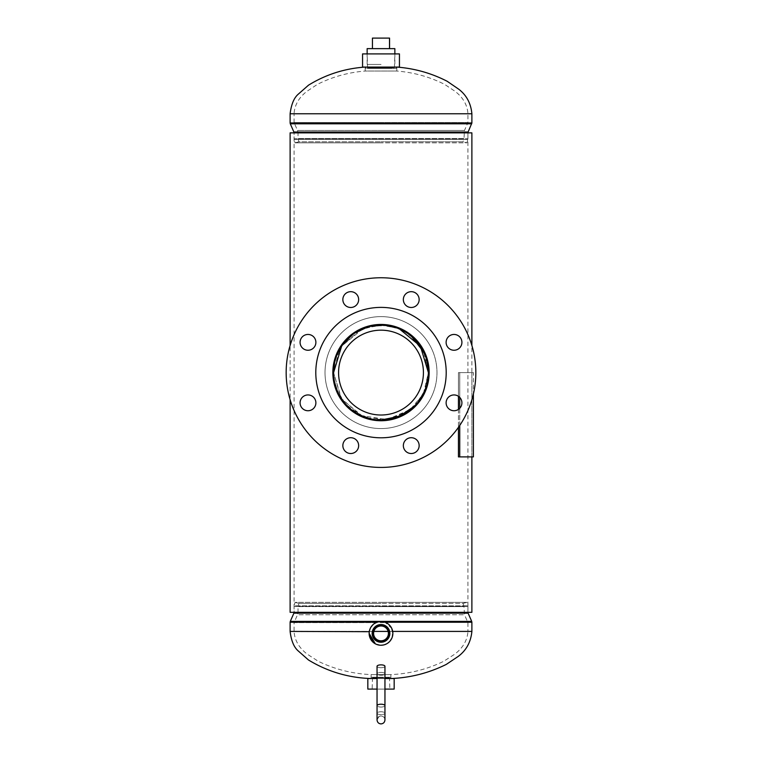 <?xml version="1.0" encoding="UTF-8"?>
<svg xmlns="http://www.w3.org/2000/svg" width="762" height="762" viewBox="0 0 762 762"><rect width="100%" height="100%" fill="white"/><g stroke="black" fill="none" stroke-linecap="round" stroke-linejoin="round"><path stroke-width="0.57" stroke-dasharray="3.81 2.86" d="M366.998 417.9L389.258 419.291L409.423 410.556L423.291 394.049L428.415 372.599L425.567 356.397L417.605 342.452M403.479 330.841L414.633 339.166L405.565 332.032M397.192 328.031L380.867 325.174M376.314 325.412L360.512 329.832M354.511 333.261L349.091 337.518M347.501 339.033L342.976 344.262M337.28 354.225L334.556 363.026M414.499 406.156L424.72 390.963L428.415 372.599L423.758 352.101M420.567 346.462L416.081 340.69M401.688 329.927L388.01 325.698M382.067 325.183L364.684 328.07M362.693 328.851L341.633 346.167L333.585 372.599L339.138 350.31M352.644 334.594L354.53 333.251M383.353 325.231L385.734 325.412M341.652 346.138L360.102 330.032M362.617 328.889L366.151 327.565M371.046 326.231L386.248 325.469M387.067 325.565L390.573 326.155M391.782 326.422L395.068 327.308M397.078 327.984L399.393 328.889M402.765 330.46L411.309 336.128M423.834 352.263L426.93 360.788M362.674 416.328L341.652 399.069L333.585 372.599L334.537 382.076L333.585 372.599L341.033 398.107L360.55 415.376L386.934 419.643L411.223 409.137M337.271 390.925L342.976 400.936M347.443 406.098L362.76 416.366M391.944 637.956L392.687 631.412C391.887 627.364 389.639 624.43 385.924 622.611L294.065 622.611L297.513 614.753L464.487 614.753L297.513 614.753L298.018 612.324L463.982 612.324L298.018 612.324L298.018 606.619L381 606.619L298.018 606.619L298.885 603.399L381 603.399L298.885 603.399L295.065 602.371L381 602.371L295.065 602.371L294.142 605.838L467.858 605.838L294.142 605.838L294.065 606.381L467.935 606.381L294.065 606.381L294.065 612.324L467.935 612.324L294.065 612.324L467.925 612.324L294.075 612.324L294.075 132.864L467.935 132.864L294.065 132.864L294.065 138.808L467.935 138.808L294.065 138.808L294.142 139.36L467.858 139.36L294.142 139.36L295.065 142.818L381 142.818L295.065 142.818L298.885 141.789L381 141.789L298.885 141.789L298.018 138.57L381 138.57L298.018 138.57L298.018 132.864L463.982 132.864L298.018 132.864L297.513 130.435L381 130.435L297.513 130.435L294.065 122.577L381 122.577L294.065 122.577L294.065 113.776L471.888 113.776M392.687 631.412L467.935 631.412L467.935 622.611L464.487 614.753L463.982 606.619L381 606.619L463.982 606.619L463.115 603.399L381 603.399L463.115 603.399L466.935 602.371L381 602.371L466.935 602.371L467.935 606.381L467.935 612.324L467.925 132.864L467.935 138.808L466.935 142.818L381 142.818L466.935 142.818L463.115 141.789L381 141.789L463.115 141.789L463.982 138.57L381 138.57L463.982 138.57L464.487 130.435L381 130.435L464.487 130.435L467.935 122.577L381 122.577L467.935 122.577L467.935 113.776L294.065 113.776C294.599 105.118 298.809 97.688 306.695 91.488L317.354 84.391C332.403 76.819 348.348 72.371 365.198 71.047L381 71.047L365.198 71.047L365.198 67.075L396.802 67.075L365.198 67.075M336.556 389.115L344.738 403.146L357.13 413.566L372.675 419.281L389.449 419.252L404.917 413.537L417.29 403.117L425.482 389.03L428.415 372.599A47.415 47.415 0 0 1 381 420.014A47.415 47.415 0 0 1 333.585 372.599A47.415 47.415 0 0 1 381 325.174A47.415 47.415 0 0 1 428.415 372.599A47.415 47.415 0 0 1 381 420.014A47.415 47.415 0 0 1 333.585 372.599A47.415 47.415 0 0 1 381 325.174A47.415 47.415 0 0 1 428.415 372.599A47.415 47.415 0 0 0 381 325.174A47.415 47.415 0 0 0 333.585 372.599A47.415 47.415 0 0 0 381 420.014A47.415 47.415 0 0 0 428.415 372.599L424.72 390.944M420.357 399.05L417.614 402.727M376.323 419.786L371.618 419.081M458.448 396.297L458.448 372.599L471.888 372.599L458.448 372.599L458.448 456.895L471.888 456.895L471.888 345.5A94.84 94.84 0 0 0 344.71 284.978A94.84 94.84 0 0 0 293.38 408.889A94.84 94.84 0 0 0 417.29 460.21A94.84 94.84 0 0 0 376.114 277.882A94.84 94.84 0 0 0 290.112 345.5L290.112 399.688A94.84 94.84 0 0 0 473.402 393.944L473.402 372.599L459.743 372.599L459.743 456.895L473.402 456.895M290.112 612.324L471.888 612.324M290.112 132.864L471.888 132.864M390.877 678.551L381 678.551L390.877 678.551L390.877 674.599L371.123 674.599L390.877 674.599C409.442 673.808 427.063 669.369 443.722 661.292L454.724 654.177C462.953 647.891 467.354 640.309 467.935 631.412L388.134 631.412M383.343 645.014L384.486 644.728M386.629 643.823L387.629 643.223M389.401 641.766L390.173 640.909M369.684 629.879L369.141 633.393M375.342 643.814L376.399 644.319M379.724 645.185L381 645.252C388.249 644.528 392.192 640.575 392.859 633.393M374.247 623.659L373.009 624.64M370.999 627.031L370.246 628.421M378.99 621.716L377.028 622.23M383.019 621.716L376.076 622.611L294.065 622.611L294.065 631.412L369.313 631.412L371.237 626.669M391.763 628.421L384.972 622.23M385.924 622.611L381 621.544M375.009 623.164L371.77 625.954M371.123 678.551L381 678.551L371.123 678.551L371.123 674.599C352.558 673.808 334.937 669.369 318.278 661.292L307.276 654.177C299.047 647.891 294.646 640.309 294.065 631.412L373.866 631.412M372.599 641.766L373.456 642.537M375.361 643.823L376.418 644.328M379.809 645.195L381 645.252M396.802 67.075L396.802 71.047L381 71.047L396.802 71.047C413.652 72.371 429.597 76.819 444.646 84.391L455.305 91.488C463.191 97.688 467.401 105.118 467.935 113.776L290.112 113.776M394.002 53.902L367.141 53.902L394.002 53.902M393.611 67.837L367.56 67.837L393.611 67.837M392.278 67.837L368.979 67.837L392.278 67.837M392.278 68.409L368.979 68.409L392.278 68.409M399.44 67.075L362.56 67.075M399.44 53.902L362.56 53.902M366.779 68.409L396.154 68.409L366.779 68.409M366.779 67.075L396.154 67.075L366.779 67.075M389.515 677.828L372.485 677.828L389.515 677.828L389.849 689.086L372.151 689.086L389.849 689.086M372.485 677.828L372.151 689.086M388.41 677.227L373.59 677.227L388.41 677.227L388.41 677.828L373.59 677.828L388.41 677.828M373.59 677.227L373.59 677.828M384.953 678.551L377.047 678.551M384.953 673.837L384.953 689.086L377.047 689.086L377.047 666.283A3.953 1.419 180 0 1 381 664.864A3.953 1.419 180 0 1 384.953 666.283A3.953 1.419 0 0 1 381 667.702A3.953 1.419 0 0 1 377.047 666.283A3.953 1.419 180 0 0 381 667.702A3.953 1.419 180 0 0 384.953 666.283L384.953 705.631A3.953 1.419 0 0 1 381 707.05A3.953 1.419 0 0 1 377.047 705.631L377.047 705.631A3.953 1.419 180 0 1 381 704.221A3.953 1.419 180 0 1 384.953 705.631A3.953 1.419 180 0 1 381 707.05A3.953 1.419 180 0 1 377.047 705.631L377.047 673.837A3.953 1.419 180 0 0 381 675.256A3.953 1.419 180 0 0 384.953 673.837A3.953 1.419 180 0 0 381 672.417A3.953 1.419 180 0 0 377.047 673.837A3.953 1.419 0 0 0 381 675.256A3.953 1.419 0 0 0 384.953 673.837A3.953 1.419 0 0 0 381 672.417A3.953 1.419 0 0 0 377.047 673.837M371.285 677.227L390.716 677.227L371.285 677.227L371.285 678.551L390.716 678.551L371.285 678.551M390.716 677.227L390.716 678.551M367.827 689.086L394.173 689.086M367.827 678.551L394.173 678.551M388.182 631.574A7.41 7.41 0 0 0 379.181 626.212A7.41 7.41 0 0 0 373.818 635.213A7.41 7.41 0 0 0 382.819 640.575A7.41 7.41 0 0 0 388.182 631.574M369.503 636.308A11.859 11.859 0 0 0 383.905 644.89A11.859 11.859 0 0 0 392.497 630.488A11.859 11.859 0 0 0 378.095 621.906A11.859 11.859 0 0 0 369.503 636.308M394.859 48.635L367.141 48.635M381.048 64.446L367.141 64.446L381.048 64.446M372.494 48.635L389.563 48.635L372.494 48.635L372.437 38.1M389.563 38.1L372.494 38.1M338.576 372.599A42.424 42.424 0 0 0 381 415.014A42.424 42.424 0 0 0 423.424 372.599A42.424 42.424 0 0 0 381 330.175A42.424 42.424 0 0 0 338.576 372.599A42.424 42.424 0 0 1 381 330.175A42.424 42.424 0 0 1 423.424 372.599A42.424 42.424 0 0 1 381 415.014A42.424 42.424 0 0 1 338.576 372.599A42.424 42.424 0 0 1 381 330.175A42.424 42.424 0 0 1 423.424 372.599A42.424 42.424 0 0 1 381 415.014A42.424 42.424 0 0 1 338.576 372.599M336.509 354.168A48.158 48.158 0 0 1 399.431 328.108A48.158 48.158 0 0 1 425.491 391.02A48.158 48.158 0 0 1 362.569 417.081A48.158 48.158 0 0 1 336.509 354.168M343.452 296.551A7.906 7.906 0 0 1 353.778 292.275A7.906 7.906 0 0 1 358.054 302.6A7.906 7.906 0 0 1 347.729 306.886A7.906 7.906 0 0 1 343.452 296.551M403.946 296.551A7.906 7.906 0 0 1 414.271 292.275A7.906 7.906 0 0 1 418.548 302.6A7.906 7.906 0 0 1 408.222 306.886A7.906 7.906 0 0 1 403.946 296.551M446.713 339.328A7.906 7.906 0 0 1 457.038 335.051A7.906 7.906 0 0 1 461.315 345.377A7.906 7.906 0 0 1 450.99 349.653A7.906 7.906 0 0 1 446.713 339.328M446.713 399.812A7.906 7.906 0 0 1 457.038 395.535A7.906 7.906 0 0 1 461.315 405.86A7.906 7.906 0 0 1 450.99 410.137A7.906 7.906 0 0 1 446.713 399.812M403.946 442.589A7.906 7.906 0 0 1 414.271 438.312A7.906 7.906 0 0 1 418.548 448.637A7.906 7.906 0 0 1 408.222 452.914A7.906 7.906 0 0 1 403.946 442.589M343.452 442.589A7.906 7.906 0 0 1 353.778 438.312A7.906 7.906 0 0 1 358.054 448.637A7.906 7.906 0 0 1 347.729 452.914A7.906 7.906 0 0 1 343.452 442.589M300.685 399.812A7.906 7.906 0 0 1 311.01 395.535A7.906 7.906 0 0 1 315.287 405.86A7.906 7.906 0 0 1 304.962 410.137A7.906 7.906 0 0 1 300.685 399.812M300.685 339.328A7.906 7.906 0 0 1 311.01 335.051A7.906 7.906 0 0 1 315.287 345.377A7.906 7.906 0 0 1 304.962 349.653A7.906 7.906 0 0 1 300.685 339.328M432.721 394.021A55.978 55.978 0 0 1 359.578 424.31A55.978 55.978 0 0 1 329.279 351.168A55.978 55.978 0 0 1 402.422 320.878A55.978 55.978 0 0 1 432.721 394.021A55.978 55.978 0 0 1 359.578 424.31A55.978 55.978 0 0 1 329.279 351.168A55.978 55.978 0 0 1 402.422 320.878A55.978 55.978 0 0 1 432.721 394.021M468.62 408.889A94.84 94.84 0 0 1 344.71 460.21A94.84 94.84 0 0 1 293.38 336.299A94.84 94.84 0 0 1 417.29 284.978A94.84 94.84 0 0 1 468.62 408.889M441.236 397.545A65.199 65.199 0 0 1 356.045 432.835A65.199 65.199 0 0 1 320.764 347.643A65.199 65.199 0 0 1 405.955 312.353A65.199 65.199 0 0 1 441.236 397.545M336.509 391.02A48.158 48.158 0 0 0 399.431 417.081A48.158 48.158 0 0 0 425.491 354.168A48.158 48.158 0 0 0 362.569 328.108A48.158 48.158 0 0 0 336.509 391.02A48.158 48.158 0 0 0 399.431 417.081A48.158 48.158 0 0 0 425.491 354.168A48.158 48.158 0 0 0 362.569 328.108A48.158 48.158 0 0 0 336.509 391.02M343.452 448.637A7.906 7.906 0 0 0 353.778 452.914A7.906 7.906 0 0 0 358.054 442.589A7.906 7.906 0 0 0 347.729 438.312A7.906 7.906 0 0 0 343.452 448.637A7.906 7.906 0 0 0 353.778 452.914A7.906 7.906 0 0 0 358.054 442.589A7.906 7.906 0 0 0 347.729 438.312A7.906 7.906 0 0 0 343.452 448.637M403.946 448.637A7.906 7.906 0 0 0 414.271 452.914A7.906 7.906 0 0 0 418.548 442.589A7.906 7.906 0 0 0 408.222 438.312A7.906 7.906 0 0 0 403.946 448.637A7.906 7.906 0 0 0 414.271 452.914A7.906 7.906 0 0 0 418.548 442.589A7.906 7.906 0 0 0 408.222 438.312A7.906 7.906 0 0 0 403.946 448.637M446.713 405.86A7.906 7.906 0 0 0 457.038 410.137A7.906 7.906 0 0 0 461.315 399.812A7.906 7.906 0 0 0 450.99 395.535A7.906 7.906 0 0 0 446.713 405.86A7.906 7.906 0 0 0 457.038 410.137A7.906 7.906 0 0 0 461.315 399.812A7.906 7.906 0 0 0 450.99 395.535A7.906 7.906 0 0 0 446.713 405.86M446.713 345.377A7.906 7.906 0 0 0 457.038 349.653A7.906 7.906 0 0 0 461.315 339.328A7.906 7.906 0 0 0 450.99 335.051A7.906 7.906 0 0 0 446.713 345.377A7.906 7.906 0 0 0 457.038 349.653A7.906 7.906 0 0 0 461.315 339.328A7.906 7.906 0 0 0 450.99 335.051A7.906 7.906 0 0 0 446.713 345.377M403.946 302.6A7.906 7.906 0 0 0 414.271 306.886A7.906 7.906 0 0 0 418.548 296.551A7.906 7.906 0 0 0 408.222 292.275A7.906 7.906 0 0 0 403.946 302.6A7.906 7.906 0 0 0 414.271 306.886A7.906 7.906 0 0 0 418.548 296.551A7.906 7.906 0 0 0 408.222 292.275A7.906 7.906 0 0 0 403.946 302.6M343.452 302.6A7.906 7.906 0 0 0 353.778 306.886A7.906 7.906 0 0 0 358.054 296.551A7.906 7.906 0 0 0 347.729 292.275A7.906 7.906 0 0 0 343.452 302.6A7.906 7.906 0 0 0 353.778 306.886A7.906 7.906 0 0 0 358.054 296.551A7.906 7.906 0 0 0 347.729 292.275A7.906 7.906 0 0 0 343.452 302.6M300.685 345.377A7.906 7.906 0 0 0 311.01 349.653A7.906 7.906 0 0 0 315.287 339.328A7.906 7.906 0 0 0 304.962 335.051A7.906 7.906 0 0 0 300.685 345.377A7.906 7.906 0 0 0 311.01 349.653A7.906 7.906 0 0 0 315.287 339.328A7.906 7.906 0 0 0 304.962 335.051A7.906 7.906 0 0 0 300.685 345.377M300.685 405.86A7.906 7.906 0 0 0 311.01 410.137A7.906 7.906 0 0 0 315.287 399.812A7.906 7.906 0 0 0 304.962 395.535A7.906 7.906 0 0 0 300.685 405.86A7.906 7.906 0 0 0 311.01 410.137A7.906 7.906 0 0 0 315.287 399.812A7.906 7.906 0 0 0 304.962 395.535A7.906 7.906 0 0 0 300.685 405.86M432.721 351.168A55.978 55.978 0 0 0 359.578 320.878A55.978 55.978 0 0 0 329.279 394.021A55.978 55.978 0 0 0 402.422 424.31A55.978 55.978 0 0 0 432.721 351.168A55.978 55.978 0 0 0 359.578 320.878A55.978 55.978 0 0 0 329.279 394.021A55.978 55.978 0 0 0 402.422 424.31A55.978 55.978 0 0 0 432.721 351.168M441.236 347.643A65.199 65.199 0 0 0 356.045 312.353A65.199 65.199 0 0 0 320.764 397.545A65.199 65.199 0 0 0 405.955 432.835A65.199 65.199 0 0 0 441.236 347.643A65.199 65.199 0 0 0 356.045 312.353A65.199 65.199 0 0 0 320.764 397.545A65.199 65.199 0 0 0 405.955 432.835A65.199 65.199 0 0 0 441.236 347.643M381 723.9C378.647 723.709 377.323 722.395 377.047 719.947C378.8 716.48 380.114 715.166 381 715.994C383.4 716.232 384.715 717.547 384.953 719.947L384.953 713.184A3.953 1.419 0 0 0 381 711.775A3.953 1.419 0 0 0 377.047 713.184A3.953 1.419 0 0 0 381 714.604A3.953 1.419 0 0 0 384.953 713.184A3.953 1.419 180 0 0 381 711.775A3.953 1.419 180 0 0 377.047 713.184A3.953 1.419 180 0 0 381 714.604A3.953 1.419 180 0 0 384.953 713.184L384.953 719.947C384.715 717.547 383.4 716.232 381 715.994C378.647 716.185 377.323 717.509 377.047 719.947L377.047 705.631M459.743 397.393L459.743 372.599L473.402 372.599M459.743 408.289L459.743 425.453M471.888 372.599L471.888 456.895L459.743 456.895M458.448 409.385L458.448 427.33M471.888 631.412L290.112 631.412M468.116 613.172L293.884 613.172M471.707 621.382L290.293 621.382M471.888 622.23L290.112 622.23M293.884 132.026L468.116 132.026M290.293 123.806L471.707 123.806M290.112 122.958L471.888 122.958M367.56 67.837L367.141 53.902L367.141 64.446M368.979 68.409L368.979 67.837M396.154 68.409L396.154 67.075M365.846 68.409L365.846 67.075M393.021 68.409L393.021 67.837M394.44 67.837L394.859 53.902L394.859 64.446M377.047 713.184L377.047 719.947"/><path stroke-width="1.14" d="M417.605 342.452L416.081 340.69M405.565 332.032L399.402 328.889L420.386 346.186L428.415 372.599A47.415 47.415 0 0 0 381 325.174A47.415 47.415 0 0 0 333.585 372.599L341.643 346.138L337.28 354.225M380.867 325.174L376.314 325.412M360.512 329.832L354.511 333.261M349.091 337.518L347.501 339.033M334.556 363.026L333.585 372.599A47.415 47.415 0 0 0 381 420.014A47.415 47.415 0 0 0 428.415 372.599L426.93 360.788M423.758 352.101L420.567 346.462M403.479 330.841L401.688 329.927M388.01 325.698L382.067 325.183M364.684 328.07L362.693 328.851M342.976 344.262L352.644 334.594M354.53 333.251L367.017 327.289M371.046 326.231L383.353 325.231M385.734 325.412L397.192 328.031M339.138 350.31L341.652 346.138M360.102 330.032L362.617 328.889M366.151 327.565L366.922 327.317M386.248 325.469L387.067 325.565M390.573 326.155L391.782 326.422M395.068 327.308L397.078 327.984M399.393 328.889L402.765 330.46M411.309 336.128L423.834 352.263M336.556 389.115L334.537 382.086L337.271 390.925M342.976 400.936L347.443 406.098M362.76 416.366L366.998 417.9M424.72 390.944L420.357 399.05M417.614 402.727L414.538 406.117L399.374 416.309L381.048 420.014L376.323 419.786M371.618 419.081L362.674 416.328M471.888 456.895L471.888 612.324L290.112 612.324L290.112 399.688A94.84 94.84 0 0 1 290.112 345.5L290.112 132.864L471.888 132.864L471.888 345.5A94.84 94.84 0 0 1 473.402 393.944L473.402 456.895L458.448 456.895L458.448 427.33M411.223 409.137L414.499 406.156M381 645.252L383.343 645.014M384.486 644.728L386.629 643.823M387.629 643.223L389.401 641.766M390.173 640.909L391.944 637.956M392.849 633.051L391.763 628.421M371.123 678.551C348.529 677.818 327.65 671.636 308.477 659.987L297.999 650.738C293.856 647.014 291.227 640.575 290.112 631.412L369.265 631.698M369.313 631.412L369.141 633.393L375.342 643.814M376.399 644.319L379.724 645.185M290.112 631.412L290.112 622.23L377.028 622.23L374.247 623.659M373.009 624.64L370.999 627.031M370.246 628.421L369.684 629.879M381 621.544L378.99 621.716M392.687 631.412L471.888 631.412L471.888 622.23L384.972 622.23L383.019 621.716M376.676 622.363L375.009 623.164M371.77 625.954L371.237 626.669M369.141 633.393L372.599 641.766M373.456 642.537L375.361 643.823M376.418 644.328L379.809 645.195M363.693 67.075L399.44 67.075L399.44 53.902L362.56 53.902L362.56 67.075L363.693 67.075M377.047 713.184L377.047 719.947C377.323 722.395 378.647 723.709 381 723.9C383.4 723.662 384.715 722.347 384.953 719.947L384.953 689.086L394.173 689.086L394.173 678.551L384.953 678.551M377.047 678.551L367.827 678.551L367.827 689.086L377.047 689.086L377.047 705.631L377.047 673.837M389.582 631.222A8.849 8.849 0 0 0 378.828 624.811A8.849 8.849 0 0 0 372.418 635.565A8.849 8.849 0 0 0 383.172 641.975A8.849 8.849 0 0 0 389.582 631.222M389.106 631.346A8.363 8.363 0 0 0 378.952 625.288A8.363 8.363 0 0 0 372.894 635.451A8.363 8.363 0 0 0 383.048 641.499A8.363 8.363 0 0 0 389.106 631.346M388.182 631.574A7.41 7.41 0 0 0 379.181 626.212A7.41 7.41 0 0 0 373.818 635.213A7.41 7.41 0 0 0 382.819 640.575A7.41 7.41 0 0 0 388.182 631.574M369.503 636.308A11.859 11.859 0 0 0 383.905 644.89A11.859 11.859 0 0 0 392.497 630.488A11.859 11.859 0 0 0 378.095 621.906A11.859 11.859 0 0 0 369.503 636.308M367.141 53.902L367.141 48.635L394.859 48.635L394.859 53.902M372.437 48.635L372.437 38.1L389.563 38.1L389.563 48.635M389.506 38.1L389.506 48.635M338.576 372.599A42.424 42.424 0 0 0 381 415.014A42.424 42.424 0 0 0 423.424 372.599A42.424 42.424 0 0 0 381 330.175A42.424 42.424 0 0 0 338.576 372.599M336.509 354.168A48.158 48.158 0 0 1 399.431 328.108A48.158 48.158 0 0 1 425.491 391.02A48.158 48.158 0 0 1 362.569 417.081A48.158 48.158 0 0 1 336.509 354.168M343.452 296.551A7.906 7.906 0 0 1 353.778 292.275A7.906 7.906 0 0 1 358.054 302.6A7.906 7.906 0 0 1 347.729 306.886A7.906 7.906 0 0 1 343.452 296.551M403.946 296.551A7.906 7.906 0 0 1 414.271 292.275A7.906 7.906 0 0 1 418.548 302.6A7.906 7.906 0 0 1 408.222 306.886A7.906 7.906 0 0 1 403.946 296.551M446.713 339.328A7.906 7.906 0 0 1 457.038 335.051A7.906 7.906 0 0 1 461.315 345.377A7.906 7.906 0 0 1 450.99 349.653A7.906 7.906 0 0 1 446.713 339.328M446.713 399.812A7.906 7.906 0 0 1 457.038 395.535A7.906 7.906 0 0 1 461.315 405.86A7.906 7.906 0 0 1 450.99 410.137A7.906 7.906 0 0 1 446.713 399.812M403.946 442.589A7.906 7.906 0 0 1 414.271 438.312A7.906 7.906 0 0 1 418.548 448.637A7.906 7.906 0 0 1 408.222 452.914A7.906 7.906 0 0 1 403.946 442.589M343.452 442.589A7.906 7.906 0 0 1 353.778 438.312A7.906 7.906 0 0 1 358.054 448.637A7.906 7.906 0 0 1 347.729 452.914A7.906 7.906 0 0 1 343.452 442.589M300.685 399.812A7.906 7.906 0 0 1 311.01 395.535A7.906 7.906 0 0 1 315.287 405.86A7.906 7.906 0 0 1 304.962 410.137A7.906 7.906 0 0 1 300.685 399.812M300.685 339.328A7.906 7.906 0 0 1 311.01 335.051A7.906 7.906 0 0 1 315.287 345.377A7.906 7.906 0 0 1 304.962 349.653A7.906 7.906 0 0 1 300.685 339.328M468.62 408.889A94.84 94.84 0 0 1 344.71 460.21A94.84 94.84 0 0 1 293.38 336.299A94.84 94.84 0 0 1 417.29 284.978A94.84 94.84 0 0 1 468.62 408.889M441.236 397.545A65.199 65.199 0 0 1 356.045 432.835A65.199 65.199 0 0 1 320.764 347.643A65.199 65.199 0 0 1 405.955 312.353A65.199 65.199 0 0 1 441.236 397.545M381 723.9C383.4 723.662 384.715 722.347 384.953 719.947L384.953 666.283A3.953 1.419 0 0 0 381 664.864A3.953 1.419 0 0 0 377.047 666.283L377.047 705.631A3.953 1.419 0 0 1 381 704.221A3.953 1.419 0 0 1 384.953 705.631L384.953 673.837M459.743 397.393L459.743 408.289M459.743 425.453L459.743 456.895M458.448 396.297L458.448 409.385M388.134 631.412L373.866 631.412M294.065 612.324L293.884 613.172L468.116 613.172L471.707 621.382L290.293 621.382L290.112 622.23M396.802 67.075C414.557 68.428 431.321 73.142 447.113 81.239L458.695 89.173C466.506 95.155 470.906 103.356 471.888 113.776L290.112 113.776C291.265 104.48 293.942 97.984 298.132 94.297L308.486 85.192C325.831 74.505 344.738 68.475 365.198 67.075M471.888 113.776L471.888 122.958L468.116 132.026L293.884 132.026L294.065 132.864M471.707 123.806L290.293 123.806L290.112 122.958L471.888 122.958M390.877 678.551C410.394 677.751 428.863 673.037 446.294 664.397L458.229 656.415C466.296 650.386 470.849 642.052 471.888 631.412M471.888 622.23L471.707 621.382M293.884 613.172L290.293 621.382M468.116 613.172L467.935 612.324M290.112 113.776L290.112 122.958M293.884 132.026L290.293 123.806M468.116 132.026L467.935 132.864M377.047 705.631L377.047 719.947"/></g></svg>
